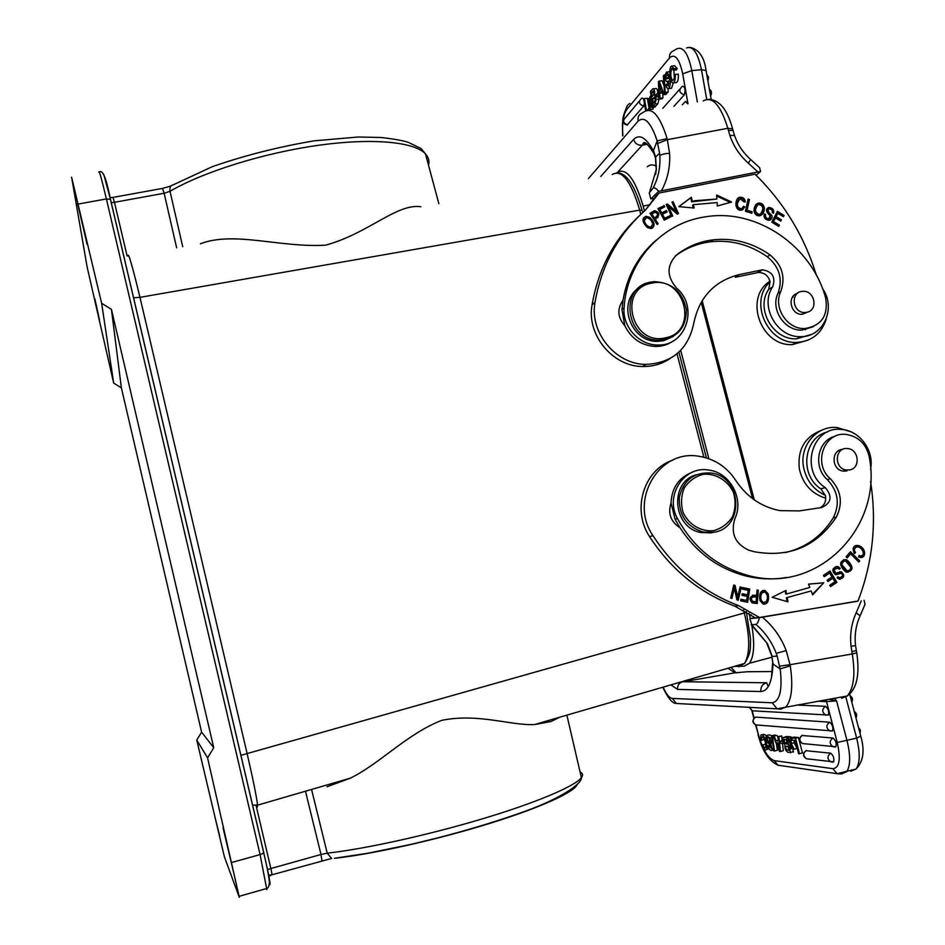 <?xml version="1.0" encoding="UTF-8"?>
<svg xmlns="http://www.w3.org/2000/svg" width="945" height="945" viewBox="0 0 945 945"><rect width="100%" height="100%" fill="white"/><g stroke="black" fill="none" stroke-linecap="round" stroke-linejoin="round"><path stroke-width="1.42" d="M738.636 199.596C735.482 205.183 736.037 208.443 740.313 209.388L741.541 208.786M743.183 207.109L744.058 207.593L742.758 209.778M737.679 198.485L739.179 197.907C742.002 197.659 743.774 198.993 744.495 201.911M741.943 208.467L741.329 208.963M742.108 208.361L741.093 208.774C736.427 207.286 736.143 203.919 740.254 198.686L743.939 201.935L745.345 201.864C744.802 198.556 743.006 197.032 739.959 197.281C734.749 197.434 733.911 211.29 741.518 210.227L744.837 206.967L743.538 206.258L742.097 208.349M744.058 207.593L744.837 206.967M772.88 222.252L775.585 217.976L772.88 222.252L778.349 226.15M775.42 217.315L777.948 213.405L775.42 217.315L780.334 220.846M776.932 212.223L783.039 216.488M778.574 225.701L779.389 225.111L773.683 221.65M783.251 216.062L784.078 215.448L777.369 211.385L771.805 222.181L778.739 226.387L779.389 225.111M775.585 217.976L780.724 221.083L781.373 219.819L776.235 216.712M780.558 220.421L781.373 219.819M777.948 213.405L783.429 216.724L784.078 215.448M768.084 209.613C766.159 210.451 766.938 212.306 770.423 215.153L770.269 220.008M767.281 208.396L768.12 208.124C771.415 208.361 773.034 209.979 772.986 212.956M764.08 214.775L764.741 215.035C764.387 217.551 765.45 219.027 767.954 219.464L769.502 218.791M764.021 216.263C764.505 218.744 766.265 220.102 769.301 220.315C771.734 219.441 772.561 217.787 771.77 215.377C768.12 212.247 767.257 210.097 769.159 208.928C771.569 209.105 772.62 210.345 772.301 212.684L773.577 213.18C774.239 209.79 772.691 207.9 768.923 207.51C765.249 208.928 765.639 211.621 770.08 215.602L768.769 218.897C766.253 218.425 765.178 216.948 765.544 214.421L764.316 213.948L764.021 216.263M767.954 219.464L768.769 218.862M764.741 215.035L765.544 214.421M747.92 199.95L748.664 200.175L746.326 210.877L751.37 212.424L751.228 213.05M751.37 212.424L752.149 211.81L747.105 210.262L749.444 199.549L748.097 199.135L745.44 211.278L751.842 213.239L752.149 211.81M746.326 210.877L747.105 210.262M748.664 200.175L749.444 199.549M757.075 205.478C753.508 210.121 753.98 213.298 758.492 215.011L760.205 214.172M757.866 204.852L758.953 204.486C763.501 205.88 764.021 209.022 760.524 213.936L759.284 214.397C754.771 212.684 754.299 209.506 757.866 204.852M756.236 204.274L757.843 203.671C760.914 203.518 762.804 205.148 763.513 208.585L761.209 215.259M753.992 210.853C754.547 214.22 756.425 215.873 759.626 215.826C762.745 214.858 764.316 212.235 764.316 207.959C763.607 204.522 761.717 202.891 758.634 203.045C755.716 203.707 754.169 206.305 753.992 210.853M663.945 218.827L664.618 218.212L662.469 214.267L661.795 214.893L663.945 218.827L669.084 216.204L669.721 217.362M661.051 213.535L661.724 212.92L659.787 209.365L659.126 209.991L661.051 213.535L665.693 211.172L666.319 212.318M658.063 208.786L663.331 206.104L663.945 207.25M669.084 216.204L664.618 218.212M663.331 206.104L657.933 208.561L664.264 220.15L670.513 216.96L669.769 215.59M662.469 214.267L667.111 211.904L666.367 210.546L661.724 212.92M665.693 211.172L666.367 210.546M659.787 209.365L664.748 206.849L664.004 205.478M716.7 196.064L730.308 202.395M691.681 201.805L716.877 199.041L694.799 200.718L691.681 201.805L690.653 197.871L691.362 197.233L692.39 201.167M678.959 206.648L690.653 197.871M691.362 197.233L678.829 206.636L694.185 208.03L693.311 204.663L692.591 205.289L693.287 207.947M693.311 204.663L717.09 202.584L717.29 206.01L731.631 202.017L716.641 195.048L716.877 199.041M666.331 204.77L667.383 203.978L666.19 204.463L671.635 216.44L672.745 215.992L668.469 206.577L667.784 207.203L671.919 216.322M672.096 202.419L677.671 213.96M666.697 204.616L675.533 212.129L676.23 211.515L667.383 203.978M668.469 206.577L677.317 214.113L678.498 213.629L673.064 201.663L671.954 202.124L676.23 211.515M672.379 202.301L673.064 201.663M644.833 218.697L643.639 221.165C644.466 224.898 646.593 227.107 650.018 227.78L651.613 226.847M644.289 220.551L646.439 217.716C649.64 218.177 651.766 220.35 652.806 224.237L650.68 227.178C647.254 226.493 645.116 224.284 644.289 220.551L643.639 221.165M643.793 217.574L645.376 216.925L648.955 217.882C653.137 221.437 654.353 224.815 652.593 228.005M647.467 227.615L651.07 228.595C655.476 226.41 654.991 222.63 649.617 217.267L646.037 216.31C641.549 218.283 642.021 222.051 647.467 227.615M654.436 217.976L651.885 213.983L655.027 212.212C658.488 213.688 658.287 215.602 654.436 217.976L656.692 216.57M651.885 213.983L651.223 214.598L653.775 218.59M650.077 213.475L654.271 210.759L649.971 213.31L657.118 224.473L658.181 223.823L655.287 219.287L654.613 219.901L657.425 224.284M653.645 211.444L654.058 211.337C657.401 211.987 658.641 214.102 657.814 217.681M655.287 219.287C660.118 215.283 659.929 212.424 654.731 210.711L654.306 210.818M658.618 191.386L650.833 198.911L649.262 192.863L653.089 188.079C654.483 187.299 656.326 188.398 658.618 191.386L760.595 171.458L759.544 167.655M655.617 157L656.326 169.438L655.617 174.459M655.7 158.665L655.617 157.094M656.031 94.843L657.944 92.61L658.311 94.748L656.397 96.969L656.031 94.843M657.944 92.61L658.854 92.527M658.948 94.689L658.311 94.748M656.397 96.969L659.031 96.733M673.419 70.166L676.478 69.906L677.175 68.43L674.104 68.701L673.419 70.166L671.836 68.3C670.17 73.816 670.489 77.927 672.816 80.656L674.293 78.376L674.317 74.785L675.214 74.442C675.498 79.002 674.919 81.802 673.454 82.817C669.757 84.495 668.399 66.599 671.635 66.055L674.104 68.701M674.364 77.691L673.82 70.131M675.498 82.64L676.514 82.546C677.978 81.53 678.569 78.742 678.286 74.182L675.214 74.442M677.175 68.43L674.706 65.784L672.545 65.973M653.42 90.944L653.834 94.394L652.263 96.532L651.566 92.563L653.893 92.35M653.019 90.98L651.566 92.563M652.617 98.611L653.42 103.17L655.239 100.43L654.755 97.087L652.617 98.611L655.168 98.386M654.542 94.854L656.137 99.331L654.897 103.974L652.948 106.218L650.373 91.476L652.759 88.806C654.306 88.783 654.909 90.803 654.542 94.854L656.137 94.713M652.948 106.218L655.889 105.958L657.85 103.714L659.114 99.06L656.149 99.331M659.114 99.06L658.83 96.756M657.685 92.917C657.578 89.669 656.929 88.216 655.724 88.546L653.527 88.736M668.847 76.025L668.8 77.608L665.764 77.868L666.733 74.383L668.15 76.096L669.934 75.931M670.454 88.369L671.505 88.275L673.348 82.876M665.764 77.868L666.816 78.907C671.245 75.565 670.985 87.342 668.469 88.546L666.709 87.767L665.906 85.156L666.603 84.105L669.414 83.857M666.603 84.105L668.257 86.16L668.741 80.975L667.253 81.294M669.036 81.199L666.367 81.412M666.449 81.424L666.367 81.435C664.37 78.529 664.441 75.387 666.579 72.033L668.871 75.033L669.828 74.95M669.757 71.69L667.442 71.962M667.95 77.679L668.044 78.447M668.15 76.096L668.871 75.033M663.331 75.789L663.945 75.068L665.221 92.386L664.607 93.094L663.331 75.789M663.945 75.068L665.044 74.974M667.985 88.736L668.233 92.126L665.221 92.386M667.442 81.341L667.643 84.022M664.607 93.094L668.233 92.126M649.321 110.187L649.617 103.371L647.549 99.579L648.4 98.575L649.711 101.174L649.9 96.803L650.727 95.835L650.408 102.32L652.688 106.513L651.837 107.494L650.314 104.517L650.148 109.443L653.078 109.171L653.137 107.376M648.4 98.575L649.829 98.445M652.239 102.154L650.408 102.32M651.837 107.494L654.779 107.222L655.641 106.242L652.688 106.513M647.384 110.163L648.849 108.462L649.144 110.152M646.474 110.388L644.419 98.54L647.337 98.28L647.561 99.568M645.671 110.719L643.71 99.39L644.419 98.54M647.573 99.627L649.097 108.439M682.325 104.765L685.597 101.339L687.57 103.796M684.31 94.854C679.112 92.846 678.404 90.058 682.184 86.503L682.951 86.208C685.184 87.412 685.633 90.295 684.31 94.854L673.939 106.301M644.384 103.288L643.687 106.123L627.137 125.047M643.687 106.123C638.891 104.328 638.182 101.753 641.584 98.386L642.446 98.056L643.84 99.237M659.386 86.408L659.22 83.94L661.039 89.22L659.586 90.921L659.386 86.408L660.035 86.349M661.63 90.897L659.693 93.142L659.941 98.174L659.137 99.095L658.417 81.931L659.185 81.022L663.839 93.673L662.977 94.677L661.63 90.897M659.185 81.022L662.173 80.762L664.075 85.912M666.662 92.917L663.839 93.673M662.977 94.677L665.977 94.405L666.851 93.401M659.693 93.142L662.351 92.905M662.74 94.016L662.929 97.902L659.941 98.174M659.137 99.095L662.114 98.823L662.929 97.902M654.153 154.07L653.373 150.787C646.026 137.462 639.422 133.682 633.575 139.447C635.099 143.64 638.005 145.554 642.269 145.199L618.113 171.671M665.504 337.802C631.922 346.52 617.085 288.934 651.329 283.24C684.653 274.877 699.524 331.707 665.504 337.802M650.514 282.165L653.999 281.669C671.836 282.342 682.621 291.674 686.353 309.677C686.2 327.891 677.305 338.05 659.657 340.176C626.393 341.83 617.935 287.304 650.514 282.165M638.477 288.154C616.53 302.707 631.142 342.775 657.944 341.322L663.685 340.696L673.478 336.349M806.853 312.287L805.116 312.5C792.3 313.433 789.914 291.497 802.801 291.332C814.744 290.139 818.665 310.267 806.853 312.287M792.548 297.096L793.198 297.061M797.568 293.293C786.488 296.163 790.729 315.228 802.258 314.295L808.341 311.826M780.735 291.627C785.791 277.287 782.212 265.037 770.01 254.89C752.456 242.688 733.474 237.667 713.073 239.841C699.501 241.566 687.334 246.586 676.573 254.914C666.544 265.332 666.579 276.424 676.679 288.201C698.934 306.7 686.153 346.283 658.003 344.996C639.399 345.468 622.294 326.828 624.066 307.928C626.7 261.434 662.091 222.725 705.679 216.795C756.685 208.231 811.566 245.783 825.658 297.982C828.434 315.654 821.477 325.848 804.809 328.541C787.303 329.557 772.88 307.444 780.735 291.627L777.983 293.328C770.151 309.074 784.504 331.093 801.939 330.088L813.35 326.698M656.267 240.101C638.277 255.67 627.185 275.739 623.003 300.297L621.952 309.594L624.822 325.706C631.366 338.842 641.667 345.776 655.747 346.484C662.256 346.437 668.115 344.582 673.312 340.897M675.368 255.941C685.834 248.145 697.575 243.432 710.593 241.778C730.922 239.605 749.822 244.601 767.305 256.757C779.46 266.856 783.015 279.047 777.983 293.328M623.003 300.297C616.943 308.861 617.557 317.331 624.822 325.706M806.64 328.435L805.223 329.793M795.631 295.36L794.58 294.864M769.927 281.22C743.55 297.734 760.737 346.449 792.406 344.606L808.318 340.046M645.553 210.05L655.771 196.241L659.102 193.028L755.055 174.211C783.996 202.75 804.408 236.356 816.291 275.042M822.54 288.638C836.597 307.976 823.438 337.294 800.71 336.621C777.085 337.92 759.225 306.062 772.738 286.748C775.869 277.121 772.408 271.475 762.391 269.798L739.12 274.629C714.066 281.114 698.887 297.604 693.595 324.111C687.889 349.603 672.037 363.034 646.026 364.404C615.797 364.581 589.278 332.392 595.019 302.353C601.552 265.002 618.254 234.36 645.14 210.416L659.102 193.028M739.12 274.629L735.269 277.287L758.398 272.479C764.505 272.573 768.391 275.704 770.069 281.893L768.675 289.324C755.232 308.519 772.975 340.165 796.47 338.853L811.07 334.53M638.714 216.381C613.778 239.876 598.232 269.384 592.066 304.881C586.349 334.719 612.691 366.695 642.73 366.506C652.841 366.66 661.996 363.979 670.194 358.474M826.261 318.89C821.642 333.597 811.755 341.44 796.6 342.409C767.293 344.063 748.546 301.171 770.069 281.893M133.529 297.781L139.966 297.356C132.253 265.51 128.248 251.713 127.918 255.965M257.217 807.089L257.572 805.175M252.539 805.116L257.56 805.128C256.603 796.871 253.118 779.637 247.106 753.484L139.966 297.356L639.694 210.133C630.941 180.908 621.775 169.037 612.195 174.53M309.96 789.914L311.59 789.583L327.218 853.17L331.577 858.438M256 805.376L256.934 805.105M840.625 450.682L839.833 450.092M821.654 430.247C804.821 436.637 797.379 449.489 799.316 468.803C802.754 483.97 811.554 493.774 825.729 498.216M850.027 469.83L846.543 470.019C833.561 468.874 834.742 446.642 847.653 448.568C858.769 449.206 860.86 467.763 850.027 469.83M842.645 449.395C830.761 449.891 831.47 470.149 843.448 471.13L846.968 470.941M734.879 518.628C730.438 533.358 735.127 543.907 748.96 550.285L754.417 551.762C789.418 557.928 816.704 546.399 836.278 517.151C843.223 503.212 841.227 490.384 830.301 478.678C812.452 463.629 824.264 431.286 846.224 434.464C858.58 436.519 866.258 444.008 869.235 456.919C883.457 528.031 816.445 595.433 747.294 575.21C716.735 566.587 693.465 547.698 677.47 518.545C664.359 495.617 684.274 465.294 708.904 470.09C730.131 472.524 744.388 499.161 734.879 518.628M692.307 472.228C678.841 477.544 671.753 487.821 671.044 503.047L675.096 519.266L679.963 527.7C696.04 552.211 717.586 568.193 744.601 575.659C758.516 579.226 772.372 579.84 786.181 577.501M671.044 503.047C667.749 513.501 670.726 521.723 679.963 527.7M835.226 436.224C817.59 440.205 812.594 467.019 827.288 479.552C838.18 491.223 840.152 503.992 833.242 517.872C821.843 536.158 805.778 547.746 785.047 552.636M837.412 577.253L839.68 577.82M840.164 573.473L836.171 574.725M835.852 566.539L837.471 566.905M839.621 571.831L840.353 571.902C843.897 574.347 843.755 576.828 839.94 579.356M833.195 570.012L834.612 573.154L836.065 573.06M835.959 568.193L833.23 570.024L837.542 568.122L839.325 569.244L840.235 568.335L838.936 568.855M840.235 568.335L838.38 566.764L837.471 566.917L839.314 568.477M838.392 566.764L837.553 566.468C832.12 567.91 831.399 570.626 835.38 574.643L841.274 573.367C843.353 575.127 842.751 576.604 839.479 577.785L837.955 576.733L836.975 577.678L839.255 579.273C844.405 577.844 845.066 575.34 841.263 571.772L836.384 572.965M836.396 573.013L835.522 573.013L834.104 569.87M849.957 552.329L858.792 561.117L859.737 560.964L850.465 551.738L846.106 556.759L847.192 557.857L850.63 553.888L846.779 557.432M850.63 553.888L858.816 562.027L859.737 560.964M843.956 561.153L840.932 564.838L846.035 570.792L847.665 570.745M850.76 567.154C850.606 569.705 849.342 570.874 846.956 570.65L841.853 564.697C841.912 562.062 843.188 560.857 845.68 561.082L850.76 567.154M843.649 559.653L846.318 560.29C852.213 565.488 852.733 569.481 847.889 572.257M847.24 560.137L845.799 559.605C839.101 561.035 838.959 565.051 845.385 571.642L846.732 572.138C853.583 570.827 853.748 566.823 847.24 560.137L846.318 560.29M733.698 585.38L736.876 597.216L737.667 597.11L735.068 585.428L733.781 585.049L730.709 598.067L731.926 598.421L734.324 588.192L736.923 599.874L738.222 600.252L741.27 587.235L740.065 586.88L737.667 597.11M734.324 588.192L733.533 588.31L731.217 598.209M739.982 587.211L737.502 600.04M734.277 585.546L735.068 585.428M740.467 587.353L741.27 587.235M742.12 594.003L747.507 594.842L742.168 593.732L741.919 595.291L747.259 596.389L746.633 600.453L740.927 599.284L740.679 600.843L747.66 602.284L749.716 589.03L742.522 587.542L742.274 589.101L748.204 590.33L747.507 594.842M740.88 599.543L746.633 600.453M742.475 587.825L748.912 589.148L746.904 602.119M748.912 589.148L749.716 589.03M829.285 571.441L835.994 582.474L836.916 582.344L829.993 570.969L823.414 575.34L824.241 576.686L829.651 573.083L824.04 576.356M829.651 573.083L832.002 576.958L827.123 580.206L827.938 581.541L832.817 578.293L827.737 581.199M835.994 582.474L830.336 586.243M832.817 578.293L834.931 581.777L829.734 585.25L830.549 586.585L836.916 582.344M785.13 590.826L785.72 594.098L786.571 593.992L809.818 587.471L808.518 584.116L823.721 582.805L812.452 594.275M786.37 597.783L811.164 590.956L786.37 597.783L787.043 601.575M808.53 584.164L822.823 582.935M787.232 597.677L787.965 601.847L772.112 597.275L785.933 590.436L786.571 593.992M811.164 590.956L812.688 594.877L823.721 582.805M752.657 596.815C750.365 597.831 750.023 599.354 751.629 601.374L756.071 601.811L752.433 601.292M752.527 601.315L751.712 601.41M752.444 601.28C750.401 597.913 751.747 596.496 756.461 597.039L756.071 601.811M752.314 595.22L755.787 595.35M757.016 590.235L756.425 603.477M757.5 590.294L758.315 590.176L757.039 590.023L756.591 595.456C749.822 595.834 748.322 598.279 752.09 602.804M752.078 602.839L757.228 603.548L758.315 590.176M763.265 591.924L760.902 593.236C759.225 597.5 759.815 600.654 762.65 602.686L764.056 602.686M766.419 601.469L763.477 602.591C760.63 600.547 760.052 597.394 761.717 593.129L764.647 591.889C767.6 594.181 768.191 597.382 766.419 601.469M763.052 590.401L767.375 593.98C768.486 599.662 767.446 603.075 764.233 604.221M768.202 593.873L764.93 590.412C760.453 590.412 758.8 593.838 759.993 600.677L763.194 604.068C767.624 604.434 769.301 601.032 768.202 593.873L767.375 593.98M858.887 555.932L860.765 555.955M856.17 547.037L853.406 550.344L854.138 553.203M855.757 545.513L856.926 545.608C864.297 549.624 865.667 553.581 861.037 557.479M854.339 550.179C854.304 547.935 855.461 546.848 857.812 546.931C861.675 546.931 866.636 555.755 860.281 555.896L859.064 555.459L858.544 556.841L860.044 557.385C866.577 558.731 866.317 547.167 857.871 545.43C853.205 545.537 852.047 548.23 854.398 553.546L855.544 552.695L854.363 550.179L853.418 550.344M855.544 552.695L854.611 552.86M870.581 481.477C876.948 522.727 872.731 562.629 857.954 601.197L759.414 617.475L738.789 605.71C703.21 592.208 674.612 568.855 652.96 535.65C628.614 500.519 658.913 449.029 698.745 456.258C714.314 458.691 726.634 466.712 735.706 480.343C746.644 496.834 761.351 506.933 779.814 510.619L799.21 510.914L821.807 507.512C831.446 502.941 832.592 496.314 825.268 487.596C799.068 470.929 812.204 425.356 841.688 429.491C859.572 430.53 874.279 450.505 870.628 468.779L870.569 469.122M672.415 460.274C643.722 469.913 631.52 509.851 649.569 536.606C671.068 569.587 699.489 592.775 734.832 606.182L755.327 617.876L759.414 617.475M751.818 624.787L749.822 618.609L759.367 617.676C758.54 621.609 757.382 623.865 755.882 624.432L751.818 624.787L767.434 643.651L772.242 656.468L777.168 656.102L780.109 668.847L772.998 664.075L771.77 655.641M783.015 743.585L780.641 743.325L780.074 741.175L782.46 741.423L783.015 743.585L783.7 743.396M782.779 740.407L780.074 741.175M764.351 739.368L761.623 740.301L760.607 739.64L760.843 735.127C763.926 731.997 768.793 748.168 766.442 749.586C765.119 750.578 763.678 749.113 762.131 745.192L765.627 743.999L765.887 744.648M762.851 744.778C763.962 747.554 764.918 748.534 765.722 747.708C766.041 743.656 765.155 740.171 763.064 737.265L761.481 737.537L762.934 737.135M761.481 737.537L761.623 740.301M766.938 748.275L769.195 748.83M769.75 745.203L769.667 744.483M766.489 735.505L763.607 734.348L761.93 734.82M786.63 746.219L787.906 746.361L788.98 750.472C786.382 750.023 785.366 748.664 785.909 746.396L786.642 746.231M786.535 746.219L785.909 746.396M786.878 742.416L784.563 743.077M784.267 739.368L784.598 743.136L787.35 744.223L786.122 739.522L784.196 739.368M783.854 739.758L785.106 739.403M792.572 748.393L793.481 751.925L788.272 752.456C785.779 751.251 784.669 748.83 784.952 745.215L782.696 739.746L782.98 737.584L789.547 736.781M785.874 736.757L789.512 736.675M790.611 752.74L786.642 737.478M771.805 737.407L769.962 737.927L766.324 735.671C765.072 738.86 766.36 741.908 770.21 744.825L771.51 746.763L771.309 748.357L768.746 745.652L770.588 745.132M771.841 735.682L769.124 734.879L767.423 735.352M769.962 737.927L771.037 740.833L772.266 740.49M770.116 740.549L767.824 741.187L767.104 737.667C768.261 737.029 769.313 738.116 770.234 740.939L771.037 740.833M767.824 741.187L769.584 742.498M772.325 741.671L771.108 740.821M772.608 742.746L770.636 743.313L772.254 750.33C770.624 751.157 769.171 749.621 767.931 745.723L770.447 745.014M772.455 741.707L769.573 742.439L770.636 743.325M772.632 748.948L773.66 749.751M768.746 745.652L767.931 745.723M774.557 751.039L773.849 750.944L771.557 735.765L772.278 735.836L774.557 751.039L777.369 750.236L776.424 743.951M772.278 735.836L775.089 735.045L771.557 735.765M788.071 737.62L790.244 741.837L790.292 737.832L791.39 737.939L791.237 743.597L794.19 749.172L793.056 749.042L791.178 745.345L791.071 748.818L789.985 748.688L790.197 743.585L786.972 737.513L790.953 736.805L786.972 737.513M791.237 743.597L794.119 742.782L797.084 748.357L794.19 749.172M792.701 748.357L791.071 748.818M791.331 737.537L790.953 736.805M791.39 737.939L794.284 737.124L790.292 737.832M794.119 742.782L794.19 740.325M795.123 740.419L792.087 740.112L791.532 737.962L795.525 738.352L798.442 737.525L802.47 753L798.584 753.708L795.123 740.419M799.564 753.826L795.525 738.352M798.442 737.525L794.426 737.135L791.532 737.962M825.481 706.317C828.21 708.502 829.178 711.42 828.399 715.046L825.67 715.082C821.831 712.152 821.772 709.234 825.481 706.317L796.682 705.017M749.503 707.356L752.137 710.782L753.826 710.888M829.651 722.204C832.38 724.413 833.36 727.331 832.58 730.934L829.781 730.957C825.989 728.004 825.954 725.087 829.651 722.204L755.669 717.113C752.338 719.688 752.362 722.275 755.74 724.909L832.58 730.934M801.927 735.493L832.958 738.021C835.687 740.266 836.668 743.172 835.912 746.763L835.037 746.952M805.861 750.696L830.702 753.189C833.384 755.445 834.364 758.339 833.632 761.859L832.805 762.048M778.609 742.924L779.353 748.995L776.849 742.735L778.609 742.924M776.046 740.75L778.385 740.998L777.877 736.627L778.857 736.722L780.452 751.511L779.519 751.405L773.187 736.167L774.227 736.261L776.046 740.75L778.278 740.124M782.519 743.538L783.287 750.708L780.452 751.511M774.227 736.261L776.01 735.375L773.187 736.167M777.05 735.47L778.018 737.868M778.857 736.722L781.704 735.919L777.877 736.627M781.704 735.919L782.2 740.573M779.696 666.119L790.032 664.713L790.233 665.871L780.18 668.836M777.168 656.114L776.27 653.408L786.181 650.573C781.054 637.19 773.104 626.074 762.308 617.203L858.025 601.008M773.034 663.508L772.537 661.063M751.145 624.562L767.434 643.651M845.846 697.091L856.654 738.116L837.246 742.475L826.521 701.592L836.561 700.895L829.131 699.217M831.494 698.792L830.289 699.678M853.3 769.832L850.772 771.238L856.111 769.017L837.081 773.695L841.369 773.967L846.625 771.758C850.512 765.922 850.654 755.622 847.074 740.856L836.561 700.895L834.589 698.237M826.58 701.592L825.741 699.82M856.241 650.621L851.882 651.566L852.295 653.964L856.737 652.841M864.321 606.076L865.041 604.268L864.084 600.358M755.126 617.723L749.822 618.609M759.367 617.676L762.308 617.203M827.513 431.971C803.628 437.145 799.033 474.898 820.827 488.848L825.328 495.369C826.438 500.933 824.713 505.055 820.165 507.76M825.328 495.369C813.621 489.853 806.38 480.532 803.593 467.421C799.186 445.945 816.752 425.25 837.093 427.542L850.642 431.711M713.286 530.736C700.777 531.763 688.87 524.617 683.164 512.651C680.707 504.146 681.073 495.901 684.274 487.915C689.059 480.899 695.461 476.351 703.517 474.248C715.979 473.339 727.745 480.473 733.414 492.333C735.871 500.767 735.541 508.965 732.41 516.927C727.709 523.967 721.33 528.562 713.286 530.736M713.026 532.366L702.832 532C686.448 526.519 678.616 514.93 679.337 497.235C683.436 480.237 693.925 472.157 710.829 472.996C742.64 476.28 744.766 529.035 713.026 532.366M696.17 474.78C669.119 482.104 672.663 527.676 700.824 532.519L710.994 532.885L714.703 532.059M738.777 666.816L744.53 663.461C750.153 653.893 750.07 637.06 744.306 612.939L746.479 612.218M751.736 625.058C754.89 643.545 754.145 656.267 749.527 663.225L744.152 666.225L734.419 666.39M749.042 613.317L750.354 618.514M616.813 172.699L616.896 172.616C626.039 167.111 634.804 178.274 643.191 206.081L644.478 210.995M680.707 350.394L708.856 458.703M77.549 203.293L87.082 244.306L77.549 203.293M110.045 197.682L113.022 197.399L114.451 202.313L111.215 202.667M214.893 816.882L219.642 835.817L214.893 816.882M223.079 827.985L233.155 870.569L223.079 827.985M113.683 383.091L121.373 387.84L111.427 309.358L101.635 303.262L71.596 177.14L87.117 266.939L113.683 383.091L101.635 303.262M111.427 309.358L213.747 747.731L201.604 732.127L121.373 387.84M201.604 732.127L196.737 740.018L207.557 757.831L213.747 747.731M207.557 757.831L239.321 897.384L224.39 856.784L196.737 740.018M94.866 298.868L99.485 319.918L94.866 298.868M268.699 876.204L270.967 875.353M327.017 786.748L349.981 778.326C379.536 764.08 406.775 733.97 441.681 720.374C478.123 712.837 511.599 725.996 534.953 724.508L550.9 721.543L559.735 717.231M268.545 875.318L272.113 874.751L268.663 876.003M420.82 206.707C396.546 203.364 368.621 233.356 325.671 245.157C280.464 247.956 234.124 230.781 200.364 243.775M653.645 151.188L655.653 157.035L659.586 153.149L657.106 140.959L653.408 150.787M588.463 178.522L638.159 121.102C644.608 115.798 650.951 122.401 657.188 140.923L667.076 138.608L667.335 139.683L657.826 143.463M732.611 128.898L727.839 128.284L728.394 130.386L732.918 130.516M661.465 190.748C667.666 179.266 670.359 166.792 669.568 153.35C664.961 153.456 661.724 154.248 659.846 155.712L659.61 153.149M654.625 198.237L650.833 198.911M756.095 175.227L760.595 171.458M759.721 214.55L760.524 213.936M763.513 208.585L764.316 207.959M648.955 217.882L649.617 217.267M657.85 103.714L654.897 103.974M669.025 81.187L667.264 81.353M639.399 100.997L625.684 117.381C622.389 120.641 623.062 123.133 627.704 124.858M711.254 94.394L710.569 95.917M708.384 79.534L707.888 80.809M645.695 143.073L642.269 145.199L647.36 144.231M600.784 176.455L633.575 139.447M624.066 307.928L621.952 309.594M767.305 256.757L770.01 254.89M768.675 289.324L772.738 286.748M592.066 304.881L595.019 302.353M757.217 272.656L761.209 269.975M240.857 755.35L744.306 612.939L743.573 610.092M321.973 860.93L320.993 854.493L327.218 853.17C364.841 849.023 428.439 835.026 482.623 818.772C536.878 802.506 574.985 786.205 581.399 777.7C582.108 784.102 558.117 800.368 517.033 814.106C493.03 822.469 466.641 830.383 437.866 837.849L411.217 844.322L367.77 853.24L334.388 858.308C371.822 854.327 435.775 840.081 488.4 823.816C541.119 807.538 575.481 791.662 577.324 784.149M305.471 791.213L320.993 854.493L270.849 868.538L256.06 805.353M267.447 869.624L270.849 868.538L272.113 874.751L331.648 858.45M675.096 519.266L677.47 518.545M827.288 479.552L830.301 478.678M836.278 517.151L833.242 517.872M840.932 564.838L841.853 564.697M760.902 593.236L761.717 593.129M652.96 535.65L649.569 536.606M738.789 605.71L734.832 606.182M787.02 736.427L784.149 737.242M835.309 746.987L833.041 746.763C829.308 743.798 829.285 740.892 832.958 738.021M802.506 735.222C798.962 737.962 798.986 740.738 802.553 743.573L804.668 743.798M833.029 762.083L830.726 761.847C827.076 758.894 827.064 756.012 830.702 753.189M806.463 750.413C802.943 753.13 802.943 755.905 806.463 758.752L808.507 759.012M736.876 672.805L734.974 672.816L727.957 668.269M849.685 694.114L860.824 736.379C864.911 750.661 863.34 761.54 856.111 769.017C860.056 763.158 860.233 752.87 856.654 738.116L860.741 736.06M755.539 724.839L758.457 734.761C762.828 749.692 768.084 758.315 774.239 760.642L778.078 765.214L781.09 765.651M753.011 671.682L747.412 671.765M767.647 685.468L766.726 682.751M772.159 671.541L747.672 671.718L734.974 672.816L682.656 681.841C678.994 682.881 677.305 685.397 677.6 689.413L760.89 691.563C768.191 691.055 772.207 681.888 772.963 664.075M670.867 684.889L677.6 689.413M780.204 668.847C782.519 690.004 779.873 701.308 772.242 702.785L672.344 698.426C669.308 698.072 666.249 694.303 663.166 687.133M672.344 698.426L676.36 703.482L678.427 703.588M790.28 665.871C793.186 685.999 791.745 699.69 785.968 706.931L780.747 709.187L777.026 708.809L772.242 702.785M845.196 696.347L841.534 698.308L847.252 695.969C853.784 688.432 855.461 674.435 852.295 653.964L790.032 664.713L786.181 650.573M760.89 691.563C760.524 686.909 762.438 683.979 766.631 682.774L681.735 681.723M837.246 742.475C840.92 759.272 839.467 768.001 832.888 768.687L837.081 773.695L778.078 765.214C768.828 760.997 762.166 750.814 758.079 734.678M826.544 701.592L817.708 701.261M752.255 710.829L754.157 718.165M755.917 724.969L758.457 734.761M774.239 760.642L832.888 768.687M855.556 645.612L851.055 646.203L851.882 651.566M861.273 600.843L856.194 612.773L860.104 615.821L859.726 616.683M856.194 612.773C851.457 623.227 849.732 634.367 851.055 646.203M776.27 653.408C771.864 641.891 765.06 632.229 755.882 624.432M825.268 487.596L820.827 488.848M642.057 210.31L639.694 210.133L640.793 214.373M703.871 457.215L677.01 353.808M749.55 615.254L751.263 614.805M752.539 498.606L701.202 302.246M650.219 204.699L643.191 206.081M656.385 166.261C652.983 164.265 649.947 164.442 647.29 166.792M702.159 300.628L754.275 499.87L702.159 300.64M113.14 197.375L162.505 188.409L164.147 193.252L114.451 202.313L127.067 255.847M110.459 199.277L103.844 174.707M266.821 889.611L260.088 854.599L263.832 853.051L110.482 199.36L106.395 198.934C101.469 178.239 98.965 169.356 98.871 172.297M231.927 862.419L260.088 854.599L106.395 198.934L78.506 204.002M566.882 715.152L581.399 777.7C583.301 775.195 582.864 773.317 580.088 772.065M269.809 884.567C270.813 885.241 268.817 874.751 263.832 853.087M182.716 246.751L170.017 191.303L164.147 193.252L176.62 247.767M173.478 184.712C170.584 185.35 169.427 187.547 170.017 191.303C202.939 171.966 263.419 153.019 317.969 145.365C372.578 137.686 414.406 141.833 425.463 153.87L438.858 203.683M428.51 165.233C429.585 161.028 428.569 157.236 425.463 153.87L421.163 148.578L408.512 142.435C403.302 140.64 394.1 138.986 380.93 137.486L358.332 137.001L314.059 140.852C278.456 146.865 244.507 155.476 212.223 166.698L173.537 184.7M669.568 153.35L667.335 139.683L727.839 128.284C720.61 105.049 712.4 95.929 703.234 100.926M638.159 121.102C637.438 117.097 638.879 114.357 642.458 112.892L644.147 111.77C652.298 106.903 659.953 115.845 667.087 138.596M622.873 135.655C621.999 123.382 623.227 114.77 626.559 109.821C626.216 106.82 627.35 104.706 629.937 103.442M697.351 102.013L691.799 70.591C688.232 53.617 683.306 46.34 677.01 48.75L673.194 50.959C670.395 52.306 669.178 54.609 669.556 57.858L626.559 109.821M687.972 103.726L682.703 73.828C679.337 58.531 674.954 53.203 669.556 57.858M706.187 71.253L706.057 70.485L701.473 69.765L691.799 70.591L682.703 73.828M706.706 99.272L701.473 69.765C697.894 52.802 692.909 45.537 686.519 47.959M728.418 130.386L729.871 135.395L734.513 135.478M729.871 135.395C733.533 146.215 739.675 155.452 748.286 163.083L757.831 171.884M750.708 159.54L748.286 163.083M653.089 188.079C658.263 178.085 660.52 167.3 659.846 155.712M656.326 169.438L649.794 191.327M740.313 209.388L741.093 208.774M739.179 197.907L739.959 197.281M768.12 208.124L768.923 207.51M768.32 219.488L769.135 218.886M758.492 215.011L759.284 214.397M757.843 203.671L758.634 203.045M694.799 200.718L694.079 201.356M650.018 227.78L650.68 227.178M645.376 216.925L646.037 216.31M654.058 211.337L654.731 210.711M656.255 169.533L655.547 158.476M673.454 82.817L676.514 82.546M671.505 88.275L668.469 88.546M662.752 108.356L679.739 89.255M623.546 120.039C623.168 123.133 624.491 124.799 627.492 125.035M710.545 95.752C712.093 93.059 711.703 90.862 709.364 89.149M707.852 80.644L708.561 77.242L706.765 74.466M653.633 153.019C647.112 142.931 643.533 140.12 642.872 144.585L646.876 143.829M657.944 341.322L659.657 340.176M805.116 312.5L801.915 314.307M658.003 344.996L655.747 346.484M710.593 241.778L713.073 239.841M804.809 328.541L801.939 330.088M796.47 338.853L800.71 336.621M642.73 366.506L646.026 364.404M762.391 269.798L758.398 272.479M792.406 344.606L796.6 342.409M846.543 470.019L843.046 471.071M747.294 575.21L744.601 575.659M838.558 577.915L839.479 577.785M836.644 566.61L837.553 566.468M840.353 571.902L841.263 571.772M834.612 573.154L835.522 573.013M846.035 570.792L846.956 570.65M844.877 559.759L845.799 559.605M762.65 602.686L763.477 602.591M764.103 590.519L764.93 590.412M859.336 556.05L860.281 555.896M856.926 545.608L857.871 545.43M766.442 749.586L769.183 748.806M761.729 736.994L762.414 736.805M783.972 739.545L784.574 739.38M767.104 737.667L767.801 737.466M773.695 749.928L772.254 750.33M749.29 707.344L752.137 710.782L828.399 715.046M754.689 717.657C752.09 720.503 752.444 722.925 755.74 724.909M801.596 735.706C798.643 738.718 798.962 741.341 802.553 743.573L835.912 746.763M805.683 750.814C802.6 753.767 802.86 756.413 806.463 758.752L833.632 761.859M736.108 672.805L731.052 667.371M855.969 717.952C857.28 715.306 856.713 713.156 854.268 711.49M851.799 702.111C853.099 699.477 852.532 697.327 850.098 695.674M860.068 733.485L860.458 730.178L858.485 727.485M856.335 650.609L856.772 652.983C859.938 674.742 856.772 689.07 847.252 695.969L777.026 708.809L676.36 703.482C672.474 703.6 667.95 698.178 662.788 687.239M772.526 661.134L771.841 656.326M771.663 655.653L766.95 643.58M772.597 662.965L771.451 677.967M751.877 710.699L753.874 718.413M856.347 650.585L855.556 645.683C854.351 635.099 855.875 625.153 860.115 615.845L865.041 604.268M702.832 532L700.824 532.519M617.912 172.829C626.901 173.561 634.922 185.976 641.998 210.073L642.659 212.637M746.326 611.628L750.519 638.584C750.129 647.018 751.842 651.896 744.707 663.213M678.912 352.154L706.376 457.888M772.006 657.177L749.527 663.225M652.652 164.914L656.385 165.812M109.986 197.446L110.908 197.458M99.343 172.061C102.698 169.368 106.372 178.404 110.388 199.159L263.809 853.158C267.199 867.415 269.053 877.184 269.384 882.488C269.124 885.867 268.38 887.839 267.116 888.394L239.345 896.25M162.705 188.374L171.01 185.976M257.56 805.164L349.957 778.267M534.941 724.437L744.766 663.378M733.025 130.493L732.458 128.319C727.319 109.644 719.476 99.957 708.927 99.26M622.649 135.915L622.46 123.795C623.263 119.247 621.704 118.881 626.63 107.34M711.183 99.355L706.057 70.485C704.273 57.043 698.922 49.341 690.004 47.368M733.06 130.516L734.359 135.017C737.643 144.632 743.101 152.806 750.732 159.551L759.721 167.832M655.369 157.744L654.105 154"/></g></svg>

